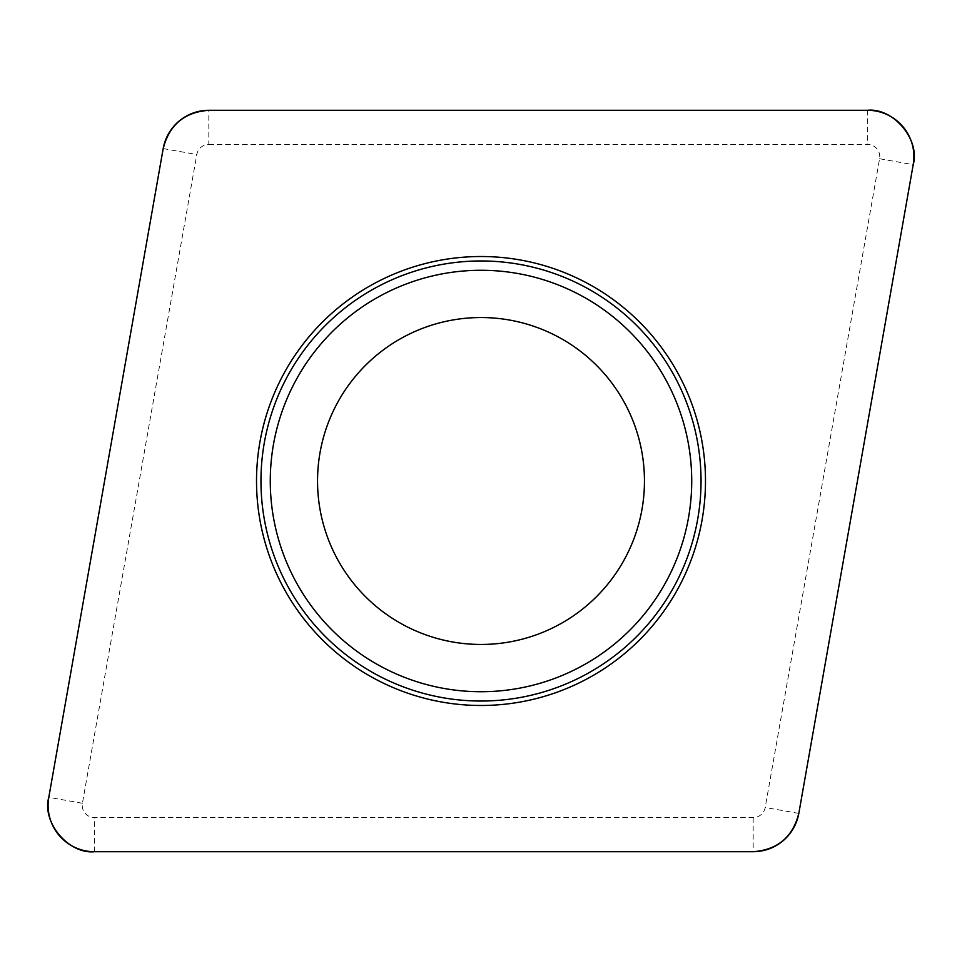 <?xml version="1.0" encoding="UTF-8"?>
<svg xmlns="http://www.w3.org/2000/svg" width="962" height="962" viewBox="0 0 962 962"><rect width="100%" height="100%" fill="white"/><g stroke="black" fill="none" stroke-linecap="round" stroke-linejoin="round"><path stroke-width="0.72" stroke-dasharray="4.81 3.61" d="M355.784 586.074A163.468 163.468 0 0 0 634.607 536.904A163.468 163.468 0 0 0 452.621 320.021A163.468 163.468 0 0 0 355.784 586.074M208.826 144.432L867.568 144.432A12.205 12.205 0 0 1 879.581 158.742L765.199 807.491A12.205 12.205 0 0 1 753.174 817.568L94.432 817.568A12.205 12.205 0 0 1 82.419 803.258L196.801 154.509A12.205 12.205 0 0 1 208.826 144.432L208.826 110.293M867.568 110.293L867.568 144.432M82.419 803.258L48.797 797.33M163.191 148.581L196.801 154.509M753.174 817.568L753.174 851.707M94.432 851.707L94.432 817.568M879.581 158.742L913.203 164.67M798.809 813.419L765.199 807.491"/><path stroke-width="1.44" d="M867.568 110.293L208.826 110.293A46.344 46.344 0 0 0 163.191 148.581L48.797 797.33A46.344 46.344 0 0 0 94.432 851.707L753.174 851.707A46.344 46.344 0 0 0 798.809 813.419L913.203 164.67A46.344 46.344 0 0 0 867.568 110.293M309.042 625.288A224.471 224.471 0 0 0 691.943 557.78A224.471 224.471 0 0 0 442.015 259.932A224.471 224.471 0 0 0 309.042 625.288M355.784 586.074A163.468 163.468 0 0 1 452.621 320.021A163.468 163.468 0 0 1 634.607 536.904A163.468 163.468 0 0 1 355.784 586.074M752.933 851.707C777.524 849.939 792.844 837.084 798.857 813.167L913.166 164.911C920.49 139.827 893.313 107.431 867.327 110.293L209.067 110.293C184.476 112.061 169.156 124.916 163.143 148.833L48.834 797.089C41.51 822.173 68.687 854.569 94.673 851.707L752.933 851.707M312.446 622.438A220.033 220.033 0 0 1 339.562 312.446A220.033 220.033 0 0 1 649.554 339.562A220.033 220.033 0 0 1 622.438 649.554A220.033 220.033 0 0 1 312.446 622.438M642.424 345.55A210.726 210.726 0 0 0 345.55 319.576A210.726 210.726 0 0 0 319.576 616.45A210.726 210.726 0 0 0 616.45 642.424A210.726 210.726 0 0 0 642.424 345.55"/></g></svg>
